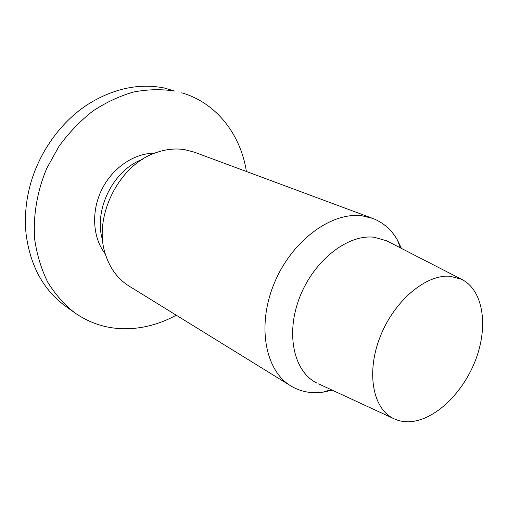 <?xml version="1.0" encoding="UTF-8"?>
<svg xmlns="http://www.w3.org/2000/svg" width="508" height="508" viewBox="0 0 508 508"><rect width="100%" height="100%" fill="white"/><g stroke="black" fill="none" stroke-linecap="round" stroke-linejoin="round"><path stroke-width="0.76" d="M74.39 312.553C64.021 304.286 55.137 294.157 47.733 282.169C41.364 269.259 37.033 255.13 34.754 239.801C32.893 216.256 37.02 191.465 46.831 168.18L59.03 146.253C68.904 132.747 80.143 121.037 92.748 111.119C105.893 102.438 119.507 96.069 133.598 92.005C147.682 89.332 161.36 89.014 174.625 91.046L164.274 88.011C139.751 83.153 115.037 88.138 90.138 102.965C59.15 121.939 34.842 157.715 27.826 195.466C25.343 208.61 24.771 221.482 26.105 234.099C30.264 265.938 43.428 289.979 65.596 306.229L74.39 312.553C89.218 322.961 105.562 328.365 123.419 328.765C141.7 328.987 159.309 324.46 176.238 315.189M393.51 418.535C372.777 408.737 365.963 372.44 380.257 336.518C394.335 300.546 426.218 273.977 450.272 276.295L461.505 279.286C482.987 289.738 488.512 325.088 476.091 358.623C463.829 392.208 435.312 420.173 409.975 421.704C404.025 422.046 398.539 420.986 393.51 418.535L318.668 383.883M461.505 279.286L386.632 240.792L374.237 237.261C347.828 233.953 313.798 260.452 299.637 297.409C285.248 334.302 294.049 372.288 317.113 383.165M386.632 240.792L388.156 241.573M332.2 390.15L323.177 392.138L316.909 392.678C307.391 392.938 298.698 390.684 290.824 385.915C265.119 370.618 256.584 325.38 274.371 283.007C291.922 240.551 331.68 211.468 362.331 215.849L372.637 218.37C383.191 222.434 391.458 229.667 397.44 240.055L401.422 248.393M372.637 218.37L194.418 152.19L184.817 149.669C175.66 148.222 166.256 149.155 156.61 152.476C118.478 164.37 91.954 218.688 106.026 256.07C110.687 269.392 118.364 279.387 129.045 286.061L290.824 385.915M142.437 159.366C113.005 170.028 93.047 210.89 102.743 240.652M154.597 153.219C134.277 153.041 112.389 167.831 101.676 189.801C90.938 211.76 92.735 238.112 105.372 254.025M181.699 92.799C216.567 102.902 240.652 134.531 246.405 171.494M400.291 247.815L397.44 240.055M331.045 389.617L323.177 392.138"/></g></svg>
